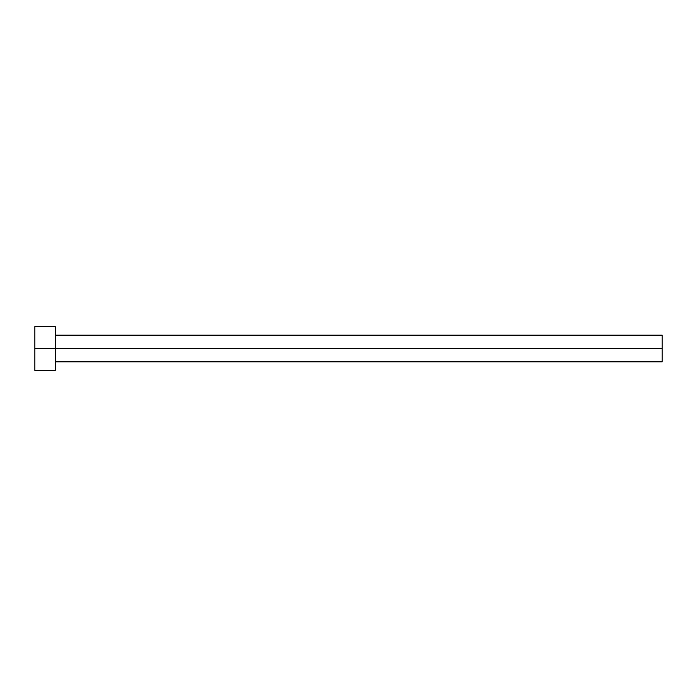 <?xml version="1.0" encoding="UTF-8"?>
<svg xmlns="http://www.w3.org/2000/svg" width="697" height="697" viewBox="0 0 697 697"><rect width="100%" height="100%" fill="white"/><g stroke="black" fill="none" stroke-linecap="round" stroke-linejoin="round"><path stroke-width="1.05" d="M34.85 370.455L34.85 326.544L34.85 348.5L662.15 348.5L662.15 361.83L662.15 348.5L34.85 348.5L34.85 370.455L55.237 370.455L55.237 326.544L55.237 370.455M662.15 348.5L662.15 335.17L662.15 348.5M55.237 361.83L662.15 361.83M34.85 326.544L55.237 326.544M55.237 335.17L662.15 335.17"/></g></svg>
